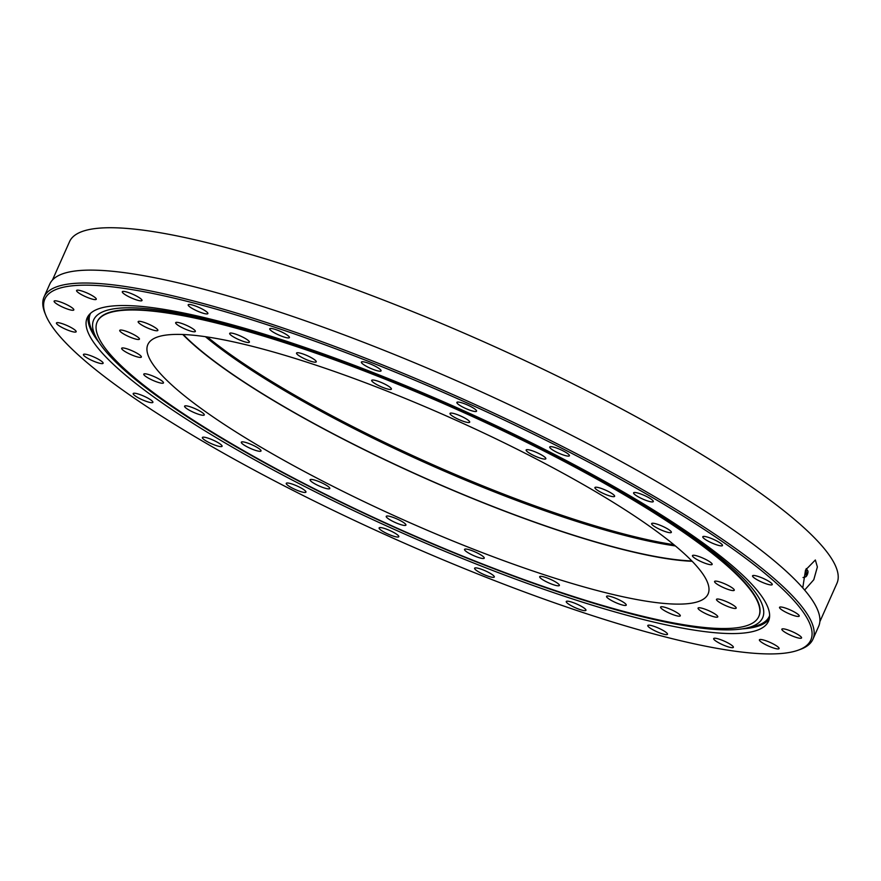 <?xml version="1.0" encoding="UTF-8"?>
<svg xmlns="http://www.w3.org/2000/svg" width="881" height="881" viewBox="0 0 881 881"><rect width="100%" height="100%" fill="white"/><g stroke="black" fill="none" stroke-linecap="round" stroke-linejoin="round"><path stroke-width="1.32" d="M802.756 587.902L805.52 570.073L815.354 559.986L817.37 566.946L813.78 579.742L804.628 590.061M76.548 353.358A419.213 76.834 -156 0 0 456.281 565.294A419.213 76.834 -156 0 0 798.263 650.156A419.213 76.834 -156 0 0 779.134 585.744A419.213 76.834 -156 0 0 328.459 346.101A419.213 76.834 -156 0 0 45.757 315.112A419.213 76.834 -156 0 0 76.548 353.358M45.757 315.112L44.942 313.085A420.81 77.121 24 0 1 44.05 296.952A420.81 77.121 24 0 1 364.029 357.609A420.81 77.121 24 0 1 781.106 584.753A420.81 77.121 24 0 1 812.899 639.276A420.81 77.121 24 0 1 800.311 649.407L798.263 650.156M634.419 494.219A10.781 1.971 24 0 1 633.604 492.82A10.781 1.971 24 0 1 641.797 494.373A10.781 1.971 24 0 1 652.48 500.188A10.781 1.971 24 0 1 653.295 501.586A10.781 1.971 24 0 1 645.101 500.034A10.781 1.971 24 0 1 634.419 494.219M550.537 448.385A10.781 1.971 24 0 1 549.722 446.997A10.781 1.971 24 0 1 557.926 448.55A10.781 1.971 24 0 1 568.608 454.365A10.781 1.971 24 0 1 569.423 455.763A10.781 1.971 24 0 1 561.219 454.211A10.781 1.971 24 0 1 550.537 448.385M457.691 403.806A10.781 1.971 24 0 1 456.876 402.408A10.781 1.971 24 0 1 465.069 403.961A10.781 1.971 24 0 1 475.751 409.775A10.781 1.971 24 0 1 476.566 411.174A10.781 1.971 24 0 1 468.373 409.621A10.781 1.971 24 0 1 457.691 403.806M362.19 363.49A10.781 1.971 24 0 1 361.375 362.091A10.781 1.971 24 0 1 369.568 363.644A10.781 1.971 24 0 1 380.251 369.469A10.781 1.971 24 0 1 381.066 370.868A10.781 1.971 24 0 1 372.872 369.304A10.781 1.971 24 0 1 362.19 363.49M270.544 330.199A10.781 1.971 24 0 1 269.729 328.811A10.781 1.971 24 0 1 277.922 330.364A10.781 1.971 24 0 1 288.605 336.179A10.781 1.971 24 0 1 289.42 337.577A10.781 1.971 24 0 1 281.226 336.024A10.781 1.971 24 0 1 270.544 330.199M189.008 306.214A10.781 1.971 24 0 1 188.193 304.815A10.781 1.971 24 0 1 196.386 306.368A10.781 1.971 24 0 1 207.068 312.182A10.781 1.971 24 0 1 207.883 313.581A10.781 1.971 24 0 1 199.69 312.028A10.781 1.971 24 0 1 189.008 306.214M123.12 293.142A10.781 1.971 24 0 1 122.305 291.743A10.781 1.971 24 0 1 130.509 293.296A10.781 1.971 24 0 1 141.191 299.122A10.781 1.971 24 0 1 142.006 300.52A10.781 1.971 24 0 1 133.813 298.956A10.781 1.971 24 0 1 123.12 293.142M77.396 291.897A10.781 1.971 24 0 1 76.581 290.499A10.781 1.971 24 0 1 84.774 292.051A10.781 1.971 24 0 1 95.456 297.866A10.781 1.971 24 0 1 96.271 299.265A10.781 1.971 24 0 1 88.078 297.712A10.781 1.971 24 0 1 77.396 291.897M54.93 302.546A10.781 1.971 24 0 1 54.115 301.148A10.781 1.971 24 0 1 62.32 302.701A10.781 1.971 24 0 1 73.002 308.526A10.781 1.971 24 0 1 73.817 309.925A10.781 1.971 24 0 1 65.612 308.372A10.781 1.971 24 0 1 54.93 302.546M57.265 324.384A10.781 1.971 24 0 1 56.45 322.986A10.781 1.971 24 0 1 64.654 324.538A10.781 1.971 24 0 1 75.337 330.353A10.781 1.971 24 0 1 76.151 331.752A10.781 1.971 24 0 1 67.947 330.199A10.781 1.971 24 0 1 57.265 324.384M84.246 355.902A10.781 1.971 24 0 1 83.431 354.503A10.781 1.971 24 0 1 91.624 356.056A10.781 1.971 24 0 1 102.306 361.882A10.781 1.971 24 0 1 103.121 363.269A10.781 1.971 24 0 1 94.928 361.717A10.781 1.971 24 0 1 84.246 355.902M134.011 394.963A10.781 1.971 24 0 1 133.196 393.565A10.781 1.971 24 0 1 141.401 395.117A10.781 1.971 24 0 1 152.083 400.943A10.781 1.971 24 0 1 152.898 402.331A10.781 1.971 24 0 1 144.693 400.778A10.781 1.971 24 0 1 134.011 394.963M203.192 438.903A10.781 1.971 24 0 1 202.377 437.505A10.781 1.971 24 0 1 210.581 439.057A10.781 1.971 24 0 1 221.263 444.883A10.781 1.971 24 0 1 222.078 446.282A10.781 1.971 24 0 1 213.885 444.718A10.781 1.971 24 0 1 203.192 438.903M287.074 484.726A10.781 1.971 24 0 1 286.259 483.339A10.781 1.971 24 0 1 294.452 484.891A10.781 1.971 24 0 1 305.134 490.706A10.781 1.971 24 0 1 305.949 492.105A10.781 1.971 24 0 1 297.756 490.552A10.781 1.971 24 0 1 287.074 484.726M379.92 529.316A10.781 1.971 24 0 1 379.105 527.917A10.781 1.971 24 0 1 387.31 529.47A10.781 1.971 24 0 1 397.992 535.296A10.781 1.971 24 0 1 398.807 536.694A10.781 1.971 24 0 1 390.602 535.141A10.781 1.971 24 0 1 379.92 529.316M475.421 569.633A10.781 1.971 24 0 1 474.606 568.234A10.781 1.971 24 0 1 482.81 569.787A10.781 1.971 24 0 1 493.492 575.601A10.781 1.971 24 0 1 494.307 577A10.781 1.971 24 0 1 486.114 575.447A10.781 1.971 24 0 1 475.421 569.633M567.067 602.912A10.781 1.971 24 0 1 566.252 601.514A10.781 1.971 24 0 1 574.445 603.078A10.781 1.971 24 0 1 585.138 608.892A10.781 1.971 24 0 1 585.953 610.291A10.781 1.971 24 0 1 577.749 608.738A10.781 1.971 24 0 1 567.067 602.912M648.603 626.909A10.781 1.971 24 0 1 647.788 625.51A10.781 1.971 24 0 1 655.993 627.063A10.781 1.971 24 0 1 666.675 632.888A10.781 1.971 24 0 1 667.49 634.287A10.781 1.971 24 0 1 659.296 632.723A10.781 1.971 24 0 1 648.603 626.909M714.491 639.98A10.781 1.971 24 0 1 713.676 638.582A10.781 1.971 24 0 1 721.869 640.135A10.781 1.971 24 0 1 732.552 645.949A10.781 1.971 24 0 1 733.366 647.348A10.781 1.971 24 0 1 725.173 645.795A10.781 1.971 24 0 1 714.491 639.98M760.215 641.225A10.781 1.971 24 0 1 759.4 639.826A10.781 1.971 24 0 1 767.593 641.379A10.781 1.971 24 0 1 778.286 647.205A10.781 1.971 24 0 1 779.09 648.603A10.781 1.971 24 0 1 770.897 647.039A10.781 1.971 24 0 1 760.215 641.225M782.68 630.576A10.781 1.971 24 0 1 781.865 629.177A10.781 1.971 24 0 1 790.059 630.73A10.781 1.971 24 0 1 800.741 636.545A10.781 1.971 24 0 1 801.556 637.943A10.781 1.971 24 0 1 793.363 636.39A10.781 1.971 24 0 1 782.68 630.576M780.346 608.738A10.781 1.971 24 0 1 779.531 607.339A10.781 1.971 24 0 1 787.724 608.892A10.781 1.971 24 0 1 798.406 614.718A10.781 1.971 24 0 1 799.221 616.116A10.781 1.971 24 0 1 791.028 614.553A10.781 1.971 24 0 1 780.346 608.738M703.6 538.159A10.781 1.971 24 0 1 702.785 536.76A10.781 1.971 24 0 1 710.978 538.313A10.781 1.971 24 0 1 721.66 544.128A10.781 1.971 24 0 1 722.475 545.526A10.781 1.971 24 0 1 714.282 543.973A10.781 1.971 24 0 1 703.6 538.159M753.365 577.22A10.781 1.971 24 0 1 752.55 575.822A10.781 1.971 24 0 1 760.755 577.374A10.781 1.971 24 0 1 771.437 583.189A10.781 1.971 24 0 1 772.252 584.588A10.781 1.971 24 0 1 764.047 583.035A10.781 1.971 24 0 1 753.365 577.22M44.05 296.952L49.799 284.045A420.81 77.121 24 0 1 369.778 344.702A420.81 77.121 24 0 1 786.854 571.835A420.81 77.121 24 0 1 818.647 626.358L812.899 639.276M99.124 342.588A372.894 68.344 24 0 1 88.386 315.75M115.356 366.188A372.894 68.344 24 0 1 87.175 317.876A372.894 68.344 24 0 1 370.736 371.628A372.894 68.344 24 0 1 740.315 572.903A372.894 68.344 24 0 1 768.496 621.215A372.894 68.344 24 0 1 484.946 567.474A372.894 68.344 24 0 1 115.356 366.188M52.453 280.037L69.555 241.636A420.006 76.977 24 0 1 388.928 302.172A420.006 76.977 24 0 1 805.212 528.875A420.006 76.977 24 0 1 836.95 583.299L819.848 621.7M769.267 618.903A372.894 68.344 24 0 1 742.143 628.88M595.732 488.955A10.781 1.971 24 0 1 594.917 487.556A10.781 1.971 24 0 1 603.111 489.109A10.781 1.971 24 0 1 613.804 494.924A10.781 1.971 24 0 1 614.619 496.322A10.781 1.971 24 0 1 606.414 494.77A10.781 1.971 24 0 1 595.732 488.955M526.959 451.369A10.781 1.971 24 0 1 526.144 449.982A10.781 1.971 24 0 1 534.338 451.535A10.781 1.971 24 0 1 545.02 457.349A10.781 1.971 24 0 1 545.835 458.748A10.781 1.971 24 0 1 537.641 457.195A10.781 1.971 24 0 1 526.959 451.369M450.819 414.808A10.781 1.971 24 0 1 450.004 413.409A10.781 1.971 24 0 1 458.197 414.973A10.781 1.971 24 0 1 468.879 420.788A10.781 1.971 24 0 1 469.694 422.186A10.781 1.971 24 0 1 461.501 420.633A10.781 1.971 24 0 1 450.819 414.808M372.509 381.759A10.781 1.971 24 0 1 371.694 380.361A10.781 1.971 24 0 1 379.887 381.914A10.781 1.971 24 0 1 390.569 387.728A10.781 1.971 24 0 1 391.384 389.127A10.781 1.971 24 0 1 383.191 387.574A10.781 1.971 24 0 1 372.509 381.759M297.36 354.459A10.781 1.971 24 0 1 296.545 353.061A10.781 1.971 24 0 1 304.738 354.614A10.781 1.971 24 0 1 315.42 360.439A10.781 1.971 24 0 1 316.235 361.838A10.781 1.971 24 0 1 308.042 360.285A10.781 1.971 24 0 1 297.36 354.459M230.492 334.791A10.781 1.971 24 0 1 229.677 333.392A10.781 1.971 24 0 1 237.881 334.945A10.781 1.971 24 0 1 248.563 340.76A10.781 1.971 24 0 1 249.378 342.158A10.781 1.971 24 0 1 241.174 340.606A10.781 1.971 24 0 1 230.492 334.791M176.475 324.076A10.781 1.971 24 0 1 175.66 322.677A10.781 1.971 24 0 1 183.854 324.23A10.781 1.971 24 0 1 194.536 330.045A10.781 1.971 24 0 1 195.351 331.443A10.781 1.971 24 0 1 187.157 329.89A10.781 1.971 24 0 1 176.475 324.076M138.978 323.052A10.781 1.971 24 0 1 138.163 321.653A10.781 1.971 24 0 1 146.356 323.206A10.781 1.971 24 0 1 157.038 329.02A10.781 1.971 24 0 1 157.853 330.419A10.781 1.971 24 0 1 149.66 328.866A10.781 1.971 24 0 1 138.978 323.052M120.554 331.785A10.781 1.971 24 0 1 119.739 330.386A10.781 1.971 24 0 1 127.943 331.939A10.781 1.971 24 0 1 138.625 337.764A10.781 1.971 24 0 1 139.44 339.152A10.781 1.971 24 0 1 131.247 337.599A10.781 1.971 24 0 1 120.554 331.785M122.47 349.68A10.781 1.971 24 0 1 121.655 348.292A10.781 1.971 24 0 1 129.859 349.845A10.781 1.971 24 0 1 140.542 355.66A10.781 1.971 24 0 1 141.356 357.058A10.781 1.971 24 0 1 133.152 355.506A10.781 1.971 24 0 1 122.47 349.68M144.594 375.537A10.781 1.971 24 0 1 143.779 374.139A10.781 1.971 24 0 1 151.972 375.691A10.781 1.971 24 0 1 162.655 381.506A10.781 1.971 24 0 1 163.47 382.905A10.781 1.971 24 0 1 155.276 381.352A10.781 1.971 24 0 1 144.594 375.537M185.406 407.562A10.781 1.971 24 0 1 184.592 406.163A10.781 1.971 24 0 1 192.785 407.716A10.781 1.971 24 0 1 203.467 413.541A10.781 1.971 24 0 1 204.282 414.94A10.781 1.971 24 0 1 196.089 413.387A10.781 1.971 24 0 1 185.406 407.562M242.132 443.595A10.781 1.971 24 0 1 241.317 442.196A10.781 1.971 24 0 1 249.51 443.749A10.781 1.971 24 0 1 260.203 449.574A10.781 1.971 24 0 1 261.018 450.973A10.781 1.971 24 0 1 252.814 449.409A10.781 1.971 24 0 1 242.132 443.595M310.905 481.169A10.781 1.971 24 0 1 310.101 479.771A10.781 1.971 24 0 1 318.294 481.334A10.781 1.971 24 0 1 328.976 487.149A10.781 1.971 24 0 1 329.791 488.548A10.781 1.971 24 0 1 321.598 486.995A10.781 1.971 24 0 1 310.905 481.169M387.045 517.731A10.781 1.971 24 0 1 386.23 516.343A10.781 1.971 24 0 1 394.435 517.896A10.781 1.971 24 0 1 405.117 523.71A10.781 1.971 24 0 1 405.932 525.109A10.781 1.971 24 0 1 397.738 523.556A10.781 1.971 24 0 1 387.045 517.731M465.355 550.79A10.781 1.971 24 0 1 464.551 549.392A10.781 1.971 24 0 1 472.745 550.944A10.781 1.971 24 0 1 483.427 556.77A10.781 1.971 24 0 1 484.242 558.158A10.781 1.971 24 0 1 476.048 556.605A10.781 1.971 24 0 1 465.355 550.79M540.505 578.079A10.781 1.971 24 0 1 539.69 576.692A10.781 1.971 24 0 1 547.894 578.244A10.781 1.971 24 0 1 558.576 584.059A10.781 1.971 24 0 1 559.391 585.458A10.781 1.971 24 0 1 551.187 583.905A10.781 1.971 24 0 1 540.505 578.079M607.372 597.759A10.781 1.971 24 0 1 606.557 596.36A10.781 1.971 24 0 1 614.751 597.913A10.781 1.971 24 0 1 625.433 603.738A10.781 1.971 24 0 1 626.248 605.137A10.781 1.971 24 0 1 618.055 603.573A10.781 1.971 24 0 1 607.372 597.759M661.389 608.474A10.781 1.971 24 0 1 660.574 607.075A10.781 1.971 24 0 1 668.778 608.628A10.781 1.971 24 0 1 679.46 614.453A10.781 1.971 24 0 1 680.275 615.852A10.781 1.971 24 0 1 672.071 614.288A10.781 1.971 24 0 1 661.389 608.474M698.886 609.498A10.781 1.971 24 0 1 698.071 608.099A10.781 1.971 24 0 1 706.276 609.652A10.781 1.971 24 0 1 716.958 615.478A10.781 1.971 24 0 1 717.773 616.876A10.781 1.971 24 0 1 709.568 615.312A10.781 1.971 24 0 1 698.886 609.498M717.31 600.765A10.781 1.971 24 0 1 716.495 599.366A10.781 1.971 24 0 1 724.689 600.919A10.781 1.971 24 0 1 735.371 606.734A10.781 1.971 24 0 1 736.186 608.132A10.781 1.971 24 0 1 727.992 606.58A10.781 1.971 24 0 1 717.31 600.765M715.394 582.859A10.781 1.971 24 0 1 714.579 581.46A10.781 1.971 24 0 1 722.772 583.013A10.781 1.971 24 0 1 733.455 588.838A10.781 1.971 24 0 1 734.269 590.237A10.781 1.971 24 0 1 726.076 588.684A10.781 1.971 24 0 1 715.394 582.859M652.458 524.977A10.781 1.971 24 0 1 651.643 523.589A10.781 1.971 24 0 1 659.847 525.142A10.781 1.971 24 0 1 670.529 530.957A10.781 1.971 24 0 1 671.344 532.355A10.781 1.971 24 0 1 663.14 530.803A10.781 1.971 24 0 1 652.458 524.977M693.27 557.012A10.781 1.971 24 0 1 692.455 555.614A10.781 1.971 24 0 1 700.659 557.166A10.781 1.971 24 0 1 711.341 562.992A10.781 1.971 24 0 1 712.156 564.391A10.781 1.971 24 0 1 703.963 562.827A10.781 1.971 24 0 1 693.27 557.012M691.838 560.944A305.828 56.054 24 0 1 434.19 482.138A305.828 56.054 24 0 1 190.714 341.751A305.828 56.054 24 0 1 183.259 334.516M692.169 561.285A306.621 56.197 24 0 1 433.848 482.138A306.621 56.197 24 0 1 190.054 341.531A306.621 56.197 24 0 1 182.785 334.494M171.024 384.27A306.621 56.197 24 0 1 147.854 344.548A306.621 56.197 24 0 1 381.01 388.741A306.621 56.197 24 0 1 684.911 554.248A306.621 56.197 24 0 1 708.082 593.97A306.621 56.197 24 0 1 474.925 549.777A306.621 56.197 24 0 1 171.024 384.27M731.417 569.633A362.113 66.361 24 0 1 758.772 616.546A362.113 66.361 24 0 1 483.416 564.347A362.113 66.361 24 0 1 124.518 368.897A362.113 66.361 24 0 1 97.152 321.972A362.113 66.361 24 0 1 372.509 374.172A362.113 66.361 24 0 1 731.417 569.633M207.343 336.983A307.425 56.34 -156 0 0 673.888 544.7M675.375 545.934A305.828 56.054 24 0 1 205.438 336.696M292.195 343.777A366.144 67.099 24 0 1 655.156 511.938A366.144 67.099 24 0 1 745.414 628.307A366.144 67.099 24 0 1 564.126 593.882A366.144 67.099 24 0 1 97.362 339.769A366.144 67.099 24 0 1 292.195 343.777M769.631 615.588A371.661 68.112 24 0 1 751.867 626.986L745.414 628.307M97.152 321.972L97.351 321.543A362.113 66.361 24 0 1 293.681 345.154A362.113 66.361 24 0 1 758.97 616.116L758.772 616.546M97.362 339.769L94.025 334.097A371.661 68.112 24 0 1 90.6 313.273M806.324 571.34A3.359 1.189 -70 0 1 807.778 570.756A3.359 1.189 -70 0 1 806.489 576.108A3.359 1.189 -70 0 1 805.553 576.89A3.359 1.189 -70 0 1 804.86 575.007A3.359 1.189 -70 0 1 806.324 571.34M807.073 572.65A2.401 2.401 0 0 1 806.225 574.985L805.719 574.632L807.095 572.826M807.778 570.756L806.214 568.597M805.553 576.89L803.032 577.529"/></g></svg>
